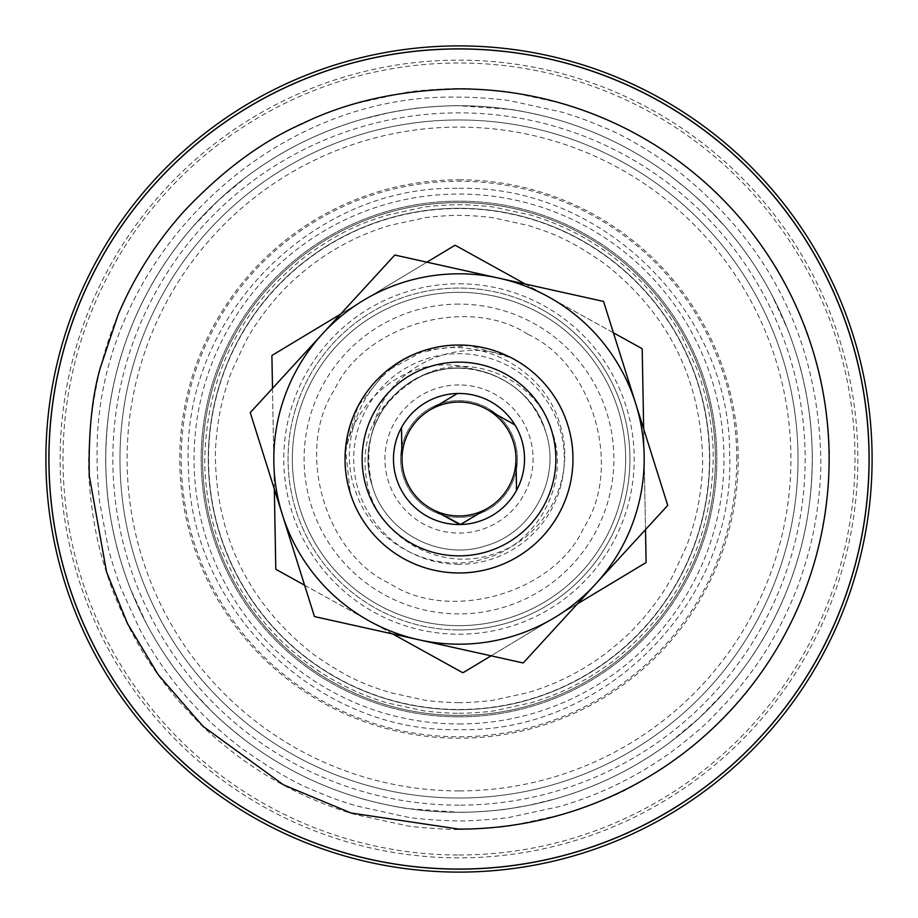 <?xml version="1.0" encoding="UTF-8"?>
<svg xmlns="http://www.w3.org/2000/svg" width="918" height="918" viewBox="0 0 918 918"><rect width="100%" height="100%" fill="white"/><g stroke="black" fill="none" stroke-linecap="round" stroke-linejoin="round"><path stroke-width="0.69" stroke-dasharray="4.59 3.44" d="M459 564.306A105.306 105.306 0 0 1 353.694 459A105.306 105.306 0 0 1 459 353.694A105.306 105.306 0 0 1 564.306 459A105.306 105.306 0 0 1 459 564.306M459 384.929A74.071 74.071 0 0 0 384.929 459A74.071 74.071 0 0 0 459 533.071A74.071 74.071 0 0 0 533.071 459A74.071 74.071 0 0 0 459 384.929M459 292.337A166.663 166.663 0 0 0 292.337 459A166.663 166.663 0 0 0 459 625.663A166.663 166.663 0 0 0 625.663 459A166.663 166.663 0 0 0 459 292.337A166.663 166.663 0 0 0 292.337 459A166.663 166.663 0 0 0 459 625.663A166.663 166.663 0 0 0 625.663 459A166.663 166.663 0 0 0 459 292.337A166.663 166.663 0 0 0 292.337 459A166.663 166.663 0 0 0 459 625.663M459 48.746A410.254 410.254 0 0 1 869.254 459A410.254 410.254 0 0 1 459 869.254A410.254 410.254 0 0 0 869.254 459A410.254 410.254 0 0 0 459 48.746A410.254 410.254 0 0 0 48.746 459A410.254 410.254 0 0 0 459 869.254A410.254 410.254 0 0 1 48.746 459A410.254 410.254 0 0 1 459 48.746M459 855.002A396.002 396.002 0 0 0 855.002 459A396.002 396.002 0 0 0 459 62.998A396.002 396.002 0 0 0 62.998 459A396.002 396.002 0 0 0 459 855.002M459 202.591A256.409 256.409 0 0 1 715.409 459A256.409 256.409 0 0 1 459 715.409A256.409 256.409 0 0 1 202.591 459A256.409 256.409 0 0 1 459 202.591A256.409 256.409 0 0 1 715.409 459A256.409 256.409 0 0 1 459 715.409A256.409 256.409 0 0 1 202.591 459A256.409 256.409 0 0 1 459 202.591A256.409 256.409 0 0 1 715.409 459A256.409 256.409 0 0 1 459 715.409A256.409 256.409 0 0 1 202.591 459A256.409 256.409 0 0 1 459 202.591A256.409 256.409 0 0 1 715.409 459A256.409 256.409 0 0 1 459 715.409A256.409 256.409 0 0 1 202.591 459M459 713.217C463.292 713.527 486.861 712.23 495.376 710.612L531.637 702.626C551.798 695.855 571.03 690.944 611.526 662.371C677.358 610.55 711.255 542.756 713.217 459C713.688 439.814 709.625 412.916 706.194 399.64C704.783 392.835 698.632 372.903 695.947 366.879L681.879 336.711C674.179 322.31 663.84 307.484 650.885 292.234C640.075 280.426 636.117 275.067 611.526 255.629C586.854 237.177 559.739 223.613 530.179 214.95L494.963 207.33C492.645 206.516 462.982 204.198 459 204.783C454.708 204.473 431.139 205.77 422.624 207.388L386.363 215.374C366.202 222.145 346.97 227.056 306.474 255.629C240.642 307.45 206.745 375.244 204.783 459C204.312 478.186 208.375 505.084 211.806 518.36C213.217 525.165 219.368 545.097 222.053 551.121L236.121 581.289C243.821 595.69 254.16 610.516 267.115 625.766C277.924 637.574 281.883 642.933 306.474 662.371C331.146 680.823 358.261 694.387 387.821 703.05L423.037 710.67C425.355 711.484 455.018 713.802 459 713.217M459 105.731A353.269 353.269 0 0 1 812.269 459A353.269 353.269 0 0 1 459 812.269A353.269 353.269 0 0 0 812.269 459A353.269 353.269 0 0 0 459 105.731A353.269 353.269 0 0 0 105.731 459A353.269 353.269 0 0 0 459 812.269A353.269 353.269 0 0 1 105.731 459A353.269 353.269 0 0 1 459 105.731A353.269 353.269 0 0 1 812.269 459A353.269 353.269 0 0 1 459 812.269C464.588 812.705 497.854 810.904 509.524 808.655L528.745 805.327L555.872 798.729C598.364 786.428 636.725 767.391 670.966 741.618L699.378 717.887L725.323 691.105C744.05 669.302 759.129 647.442 770.558 625.537C783.903 600.992 794.403 573.589 802.057 543.353C808.563 517.729 811.971 489.604 812.269 459C812.728 458.885 811.191 423.072 809.504 414.821C807.702 397.838 800.588 366.959 799.119 363.471C799.326 363.551 792.096 339.855 787.564 329.183L771.418 294.07C758.016 268.997 742.765 246.724 725.645 227.262L706.86 207.273C699.229 199.344 687.272 189.039 670.966 176.382C636.679 150.747 598.995 131.905 557.914 119.856C551.798 117.653 518.899 110.068 508.974 109.265L459 105.731C453.412 105.295 420.146 107.096 408.476 109.345L389.255 112.673L362.128 119.271C319.636 131.572 281.275 150.609 247.034 176.382L218.622 200.113L192.677 226.895C173.95 248.698 158.871 270.558 147.442 292.463C134.097 317.008 123.597 344.411 115.943 374.647C109.437 400.271 106.029 428.396 105.731 459C105.272 459.115 106.809 494.928 108.496 503.179C110.298 520.162 117.412 551.041 118.881 554.529C118.674 554.449 125.904 578.145 130.436 588.817L146.582 623.93C159.984 649.003 175.235 671.276 192.355 690.738L211.14 710.727C218.771 718.656 230.728 728.961 247.034 741.618C281.321 767.253 319.005 786.095 360.086 798.144C366.202 800.347 399.101 807.932 409.026 808.735L459 812.269A353.269 353.269 0 0 1 105.731 459A353.269 353.269 0 0 1 459 105.731A353.269 353.269 0 0 0 105.731 459M820.818 459C821.484 486.368 815.746 524.476 810.789 543.594C808.769 553.336 800.071 581.507 796.216 590.171C790.031 605.811 783.261 620.281 775.905 633.604C765.245 653.547 750.649 674.455 732.094 696.349L712.907 716.763C705.116 724.887 692.838 735.444 676.096 748.457C640.982 774.712 602.38 794.013 560.313 806.348L510.178 817.204C506.77 818.374 464.508 821.644 459 820.818C453.297 821.266 419.193 819.418 407.248 817.112L355.61 805.74C335.472 799.371 333.808 798.786 313.52 790.283C295.091 783.134 271.223 769.192 241.904 748.457C199.137 716.201 165.079 676.474 139.743 629.266L121.578 589.62C120.04 587.084 108.863 552.59 108.313 548.057L99.97 503.89C99.006 500.539 96.585 463.854 97.182 459C92.213 265.658 265.658 92.213 459 97.182C464.703 96.734 498.807 98.582 510.752 100.888L562.39 112.26C582.528 118.629 584.192 119.214 604.48 127.717C622.909 134.866 646.777 148.808 676.096 169.543C769.777 243.316 818.018 339.798 820.818 459M459 208.535A250.465 250.465 0 0 0 208.535 459A250.465 250.465 0 0 0 459 709.465A250.465 250.465 0 0 0 709.465 459A250.465 250.465 0 0 0 459 208.535M459 716.832A257.832 257.832 0 0 1 201.168 459A257.832 257.832 0 0 1 459 201.168A257.832 257.832 0 0 1 716.832 459A257.832 257.832 0 0 1 459 716.832A257.832 257.832 0 0 1 201.168 459A257.832 257.832 0 0 1 459 201.168A257.832 257.832 0 0 1 716.832 459A257.832 257.832 0 0 1 459 716.832M459 629.943A170.943 170.943 0 0 0 629.943 459A170.943 170.943 0 0 0 459 288.057A170.943 170.943 0 0 0 288.057 459A170.943 170.943 0 0 0 459 629.943A170.943 170.943 0 0 1 288.057 459A170.943 170.943 0 0 1 459 288.057A170.943 170.943 0 0 1 629.943 459A170.943 170.943 0 0 1 459 629.943M459 829.367C464.818 829.826 499.759 827.933 511.969 825.58L564.822 813.933C585.489 807.404 586.969 806.876 607.75 798.178C626.604 790.891 651.091 776.594 681.225 755.296C777.11 679.779 826.498 581.025 829.367 459C830.044 430.978 824.169 391.997 819.097 372.398C817.031 362.426 808.127 333.601 804.179 324.72C797.845 308.712 790.914 293.875 783.375 280.242C772.486 259.863 757.545 238.462 738.542 216.04L718.966 195.201C710.991 186.893 698.403 176.061 681.225 162.704C645.274 135.83 605.765 116.081 562.7 103.447L511.395 92.339C507.895 91.134 464.634 87.795 459 88.633C453.182 88.174 418.241 90.067 406.031 92.42L353.178 104.067C332.511 110.596 331.031 111.124 310.25 119.822C291.396 127.109 266.909 141.406 236.775 162.704C140.89 238.221 91.502 336.975 88.633 459C87.956 487.022 93.831 526.003 98.903 545.602C100.969 555.574 109.873 584.399 113.821 593.28C120.155 609.288 127.086 624.125 134.625 637.758C145.514 658.137 160.455 679.538 179.458 701.96L199.034 722.799C207.009 731.107 219.597 741.939 236.775 755.296C272.726 782.17 312.235 801.919 355.3 814.553L406.605 825.661C410.105 826.866 453.366 830.205 459 829.367M459 60.14A398.86 398.86 0 0 1 857.86 459A398.86 398.86 0 0 1 459 857.86A398.86 398.86 0 0 1 60.14 459A398.86 398.86 0 0 1 459 60.14A398.86 398.86 0 0 1 857.86 459A398.86 398.86 0 0 1 459 857.86A398.86 398.86 0 0 1 60.14 459A398.86 398.86 0 0 1 459 60.14M459 702.591C454.846 702.878 432.309 701.639 424.139 700.09L389.404 692.436C369.92 685.941 351.066 680.904 312.843 653.868C249.776 604.205 217.302 539.256 215.409 459C214.961 440.629 218.851 414.833 222.145 402.13C223.487 395.612 229.385 376.506 231.967 370.734L245.416 341.875C252.829 328.024 262.732 313.807 275.148 299.211C285.532 287.839 289.468 282.606 312.843 264.132C336.493 246.46 362.472 233.459 390.793 225.162L424.541 217.853C426.755 217.073 455.167 214.858 459 215.409C463.142 215.122 485.691 216.361 493.861 217.91L528.596 225.564C548.08 232.059 566.934 237.096 605.157 264.132C668.224 313.795 700.698 378.744 702.591 459C703.039 477.371 699.149 503.167 695.855 515.87C694.513 522.388 688.615 541.494 686.033 547.266L672.584 576.125C665.171 589.976 655.268 604.193 642.852 618.789C632.468 630.161 628.532 635.394 605.157 653.868C581.507 671.54 555.528 684.541 527.207 692.838L493.459 700.147C491.245 700.927 462.833 703.142 459 702.591M459 119.971A339.029 339.029 0 0 0 119.971 459A339.029 339.029 0 0 0 459 798.029A339.029 339.029 0 0 1 119.971 459A339.029 339.029 0 0 1 459 119.971A339.029 339.029 0 0 1 798.029 459A339.029 339.029 0 0 1 459 798.029A339.029 339.029 0 0 0 798.029 459A339.029 339.029 0 0 0 459 119.971A339.029 339.029 0 0 1 798.029 459A339.029 339.029 0 0 1 459 798.029A339.029 339.029 0 0 0 798.029 459A339.029 339.029 0 0 0 459 119.971A339.029 339.029 0 0 0 119.971 459M459 709.706A250.706 250.706 0 0 0 709.706 459A250.706 250.706 0 0 0 459 208.294A250.706 250.706 0 0 0 208.294 459A250.706 250.706 0 0 0 459 709.706A250.706 250.706 0 0 1 208.294 459A250.706 250.706 0 0 1 459 208.294A250.706 250.706 0 0 1 709.706 459A250.706 250.706 0 0 1 459 709.706A250.706 250.706 0 0 1 208.294 459A250.706 250.706 0 0 1 459 208.294A250.706 250.706 0 0 1 709.706 459M403.828 558.718A113.958 113.958 0 0 0 558.718 514.172A113.958 113.958 0 0 0 514.172 359.282A113.958 113.958 0 0 0 359.282 403.828A113.958 113.958 0 0 0 403.828 558.718A113.958 113.958 0 0 1 359.282 403.828A113.958 113.958 0 0 1 514.172 359.282M527.965 334.359C593.189 364.01 623.161 468.169 583.641 527.965C554.38 593.326 449.258 622.966 390.035 583.641C324.8 553.979 294.839 449.831 334.359 390.035C364.01 324.811 468.169 294.839 527.965 334.359M402.027 460.044L401.889 426.87M429.613 410.185L458.266 393.478M541.758 309.423A170.943 170.943 0 0 0 309.423 376.242A170.943 170.943 0 0 0 376.242 608.577A170.943 170.943 0 0 0 608.577 541.758A170.943 170.943 0 0 0 541.758 309.423M430.726 510.098A58.408 58.408 0 0 1 407.902 430.726A58.408 58.408 0 0 1 487.274 407.902A58.408 58.408 0 0 1 510.098 487.274A58.408 58.408 0 0 1 430.726 510.098A58.408 58.408 0 0 1 407.902 430.726A58.408 58.408 0 0 1 487.274 407.902A58.408 58.408 0 0 1 510.098 487.274A58.408 58.408 0 0 1 430.726 510.098M426.916 262.169L363.494 300.347A185.184 185.184 0 0 0 369.346 621.038A185.184 185.184 0 0 0 644.149 455.615A185.184 185.184 0 0 0 363.494 300.347L340.601 314.128M304.581 585.202L392.732 633.971M272.497 388.371L274.333 489.099M613.419 332.798L525.268 284.029M645.503 529.629L643.667 428.901M491.084 655.831L577.399 603.872M515.377 425.608L486.586 409.141M402.623 492.392L403.105 493.195M516.111 491.13L515.973 457.956M459.734 524.522L488.387 507.815M276.077 569.435L462.626 672.642A213.676 213.676 0 0 0 463.177 672.63L645.836 562.677A213.676 213.676 0 0 0 646.1 562.206L642.21 349.035A213.676 213.676 0 0 0 641.923 348.565L455.374 245.358A213.676 213.676 0 0 0 454.823 245.37L272.164 355.323A213.676 213.676 0 0 0 271.9 355.794L275.79 568.965A213.676 213.676 0 0 0 276.077 569.435M369.346 621.038A185.184 185.184 0 0 0 644.149 455.615A185.184 185.184 0 0 0 363.494 300.347A185.184 185.184 0 0 0 369.346 621.038M350.297 493.207C367.051 551.741 435.637 587.497 493.207 567.703C551.741 550.949 587.497 482.363 567.703 424.793C550.949 366.259 482.363 330.503 424.793 350.297C366.259 367.051 330.503 435.637 350.297 493.207C367.051 551.741 435.637 587.497 493.207 567.703C551.741 550.949 587.497 482.363 567.703 424.793C550.949 366.259 482.363 330.503 424.793 350.297C366.259 367.051 330.503 435.637 350.297 493.207C367.051 551.741 435.637 587.497 493.207 567.703C551.741 550.949 587.497 482.363 567.703 424.793C550.949 366.259 482.363 330.503 424.793 350.297C366.259 367.051 330.503 435.637 350.297 493.207C367.051 551.741 435.637 587.497 493.207 567.703C551.741 550.949 587.497 482.363 567.703 424.793C550.949 366.259 482.363 330.503 424.793 350.297C366.259 367.051 330.503 435.637 350.297 493.207C367.051 551.741 435.637 587.497 493.207 567.703C551.741 550.949 587.497 482.363 567.703 424.793C550.949 366.259 482.363 330.503 424.793 350.297C366.259 367.051 330.503 435.637 350.297 493.207C367.051 551.741 435.637 587.497 493.207 567.703C551.741 550.949 587.497 482.363 567.703 424.793C550.949 366.259 482.363 330.503 424.793 350.297C366.259 367.051 330.503 435.637 350.297 493.207C367.051 551.741 435.637 587.497 493.207 567.703C551.741 550.949 587.497 482.363 567.703 424.793C550.949 366.259 482.363 330.503 424.793 350.297C366.259 367.051 330.503 435.637 350.297 493.207C367.051 551.741 435.637 587.497 493.207 567.703C551.741 550.949 587.497 482.363 567.703 424.793C550.949 366.259 482.363 330.503 424.793 350.297C366.259 367.051 330.503 435.637 350.297 493.207C367.051 551.741 435.637 587.497 493.207 567.703C551.741 550.949 587.497 482.363 567.703 424.793A113.958 113.958 0 0 1 493.207 567.703A113.958 113.958 0 0 1 350.297 493.207C367.051 551.741 435.637 587.497 493.207 567.703C551.741 550.949 587.497 482.363 567.703 424.793A113.958 113.958 0 0 0 424.793 350.297A113.958 113.958 0 0 1 511.67 357.94L468.995 345.478L424.793 350.297L385.789 371.664L357.94 406.33L345.478 449.005L350.297 493.207A113.958 113.958 0 0 1 424.793 350.297C366.259 367.051 330.503 435.637 350.297 493.207A113.958 113.958 0 0 0 493.207 567.703A113.958 113.958 0 0 0 567.703 424.793C550.949 366.259 482.363 330.503 424.793 350.297C368.302 368.313 334.588 435.798 355.679 491.52C372.513 543.548 433.376 575.563 485.633 558.305C538.476 543.904 571.386 481.365 551.546 429.876C534.701 376.896 466.872 349.391 418.436 377.734A90.825 90.825 0 0 0 372.857 430.209C382.714 368.887 455.776 334.083 511.67 357.94A113.958 113.958 0 0 1 567.703 424.793C550.949 366.259 482.363 330.503 424.793 350.297C375.129 368.852 348.553 404.666 345.053 457.726A113.958 113.958 0 0 1 424.793 350.297L425.298 351.915C481.066 334.622 546.336 370.103 560.703 426.996C576.412 478.427 545.384 538.51 493.54 554.047C442.82 572.212 381.039 540.323 368.061 487.619C358.663 445.379 371.285 411.264 405.928 385.285A90.825 90.825 0 0 1 473.596 369.357C415.028 349.471 350.504 397.483 345.053 457.726A113.958 113.958 0 0 0 350.297 493.207M372.857 430.209C366.798 449.086 366.638 467.767 372.364 486.265C385.709 532.922 440.388 561.414 486.265 545.636C532.922 532.291 561.414 477.612 545.636 431.735C532.291 385.078 477.612 356.586 431.735 372.364C385.078 385.709 356.586 440.388 372.364 486.265C385.709 532.922 440.388 561.414 486.265 545.636C532.922 532.291 561.414 477.612 545.636 431.735C532.291 385.078 477.612 356.586 431.735 372.364C385.078 385.709 356.586 440.388 372.364 486.265C385.709 532.922 440.388 561.414 486.265 545.636C532.922 532.291 561.414 477.612 545.636 431.735C532.291 385.078 477.612 356.586 431.735 372.364C385.078 385.709 356.586 440.388 372.364 486.265C385.709 532.922 440.388 561.414 486.265 545.636C532.922 532.291 561.414 477.612 545.636 431.735C532.291 385.078 477.612 356.586 431.735 372.364C385.078 385.709 356.586 440.388 372.364 486.265C385.709 532.922 440.388 561.414 486.265 545.636C532.922 532.291 561.414 477.612 545.636 431.735C532.291 385.078 477.612 356.586 431.735 372.364C385.078 385.709 356.586 440.388 372.364 486.265C385.709 532.922 440.388 561.414 486.265 545.636C532.922 532.291 561.414 477.612 545.636 431.735C532.291 385.078 477.612 356.586 431.735 372.364C385.078 385.709 356.586 440.388 372.364 486.265C385.709 532.922 440.388 561.414 486.265 545.636C532.922 532.291 561.414 477.612 545.636 431.735C533.301 397.345 509.283 376.552 473.596 369.357M418.436 377.734C376.483 402.784 361.13 438.965 372.364 486.265C385.709 532.922 440.388 561.414 486.265 545.636C532.922 532.291 561.414 477.612 545.636 431.735C529.984 374.211 452.746 348.645 405.928 385.285M394.809 255.032L250.258 412.607L282.354 514.596L314.461 616.575L523.191 662.968L667.742 505.393L635.646 403.404L603.539 301.425L394.809 255.032M635.646 403.404A185.184 185.184 0 0 0 322.528 333.819A185.184 185.184 0 0 0 418.826 639.777A185.184 185.184 0 0 0 635.646 403.404M425.298 351.915L424.793 350.297M459 304.11A154.89 154.89 0 0 0 304.11 459A154.89 154.89 0 0 0 459 613.89A154.89 154.89 0 0 0 613.89 459A154.89 154.89 0 0 0 459 304.11M459 283.788A175.212 175.212 0 0 1 634.212 459A175.212 175.212 0 0 1 459 634.212A175.212 175.212 0 0 1 283.788 459A175.212 175.212 0 0 1 459 283.788M459 805.155A346.155 346.155 0 0 1 112.845 459A346.155 346.155 0 0 1 459 112.845A346.155 346.155 0 0 1 805.155 459A346.155 346.155 0 0 1 459 805.155M736.775 459A277.775 277.775 0 0 0 459 181.225A277.775 277.775 0 0 0 181.225 459A277.775 277.775 0 0 0 459 736.775A277.775 277.775 0 0 0 736.775 459M644.184 459A185.184 185.184 0 0 1 459 644.184A185.184 185.184 0 0 1 273.816 459A185.184 185.184 0 0 1 459 273.816A185.184 185.184 0 0 1 644.184 459M459 288.057A170.943 170.943 0 0 0 288.057 459M459 790.903A331.903 331.903 0 0 1 127.097 459A331.903 331.903 0 0 1 459 127.097A331.903 331.903 0 0 1 790.903 459A331.903 331.903 0 0 1 459 790.903M459 179.802A279.198 279.198 0 0 1 738.198 459A279.198 279.198 0 0 1 459 738.198A279.198 279.198 0 0 1 179.802 459A279.198 279.198 0 0 1 459 179.802M459 723.958A264.958 264.958 0 0 0 723.958 459A264.958 264.958 0 0 0 459 194.042A264.958 264.958 0 0 0 194.042 459A264.958 264.958 0 0 0 459 723.958M459 188.351C602.07 184.748 730.969 311.638 729.615 454.754C735.777 600.854 605.18 733.505 459 729.649C317.479 733.126 189.452 609.059 188.477 467.503C179.859 319.957 311.248 184.357 459 188.351"/><path stroke-width="1.38" d="M459 869.048A410.048 410.048 0 0 0 869.048 459A410.048 410.048 0 0 0 459 48.952A410.048 410.048 0 0 0 48.952 459A410.048 410.048 0 0 0 459 869.048M459 829.115A370.115 370.115 0 0 0 829.115 459A370.115 370.115 0 0 0 459 88.885C398.825 90.171 346.132 101.978 300.92 124.343C260.873 142.015 221.582 171.356 183.038 212.368C155.303 243.591 133.592 277.924 117.894 315.379L100.257 367.969C92.064 396.473 88.403 432.367 89.264 475.639L106.557 571.983L127.499 623.574L158.24 674.719L202.993 726.287L283.421 784.81L351.089 813.027L459 829.115M459 48.883A410.116 410.116 0 0 1 869.116 459A410.116 410.116 0 0 1 459 869.116A410.116 410.116 0 0 1 48.883 459A410.116 410.116 0 0 1 459 48.883M459 872.1A413.1 413.1 0 0 0 872.1 459A413.1 413.1 0 0 0 459 45.9A413.1 413.1 0 0 0 45.9 459A413.1 413.1 0 0 0 459 872.1M514.172 359.282A113.958 113.958 0 0 1 558.718 514.172A113.958 113.958 0 0 1 403.828 558.718A113.958 113.958 0 0 1 359.282 403.828A113.958 113.958 0 0 1 514.172 359.282M505.898 374.246A96.86 96.86 0 0 1 543.754 505.898A96.86 96.86 0 0 1 412.102 543.754A96.86 96.86 0 0 1 374.246 412.102A96.86 96.86 0 0 1 505.898 374.246M486.586 409.141A56.985 56.985 0 0 1 488.387 507.815A56.985 56.985 0 0 1 431.414 508.859L459.734 524.522A65.522 65.522 0 0 1 403.105 493.195L402.623 492.392A65.522 65.522 0 0 1 401.441 427.685L401.889 426.87A65.522 65.522 0 0 1 457.336 393.489L458.266 393.478A65.522 65.522 0 0 1 514.895 424.804L515.377 425.608A65.522 65.522 0 0 1 516.559 490.315L516.111 491.13A65.522 65.522 0 0 1 460.664 524.511L431.414 508.859A56.985 56.985 0 0 1 429.613 410.185A56.985 56.985 0 0 1 486.586 409.141L514.895 424.804M457.336 393.489L429.613 410.185M401.441 427.685L402.027 460.044M460.664 524.511L488.387 507.815M516.559 490.315L515.973 457.956M304.581 585.202L276.077 569.435A213.676 213.676 0 0 1 275.79 568.965L274.333 489.099M272.497 388.371L271.9 355.794A213.676 213.676 0 0 1 272.164 355.323L340.601 314.128M426.916 262.169L454.823 245.37A213.676 213.676 0 0 1 455.374 245.358L525.268 284.029M613.419 332.798L641.923 348.565A213.676 213.676 0 0 1 642.21 349.035L643.667 428.901M577.399 603.872L645.836 562.677A213.676 213.676 0 0 0 646.1 562.206L645.503 529.629M491.084 655.831L463.177 672.63A213.676 213.676 0 0 1 462.626 672.642L392.732 633.971M322.528 333.819L250.258 412.607L314.461 616.575L523.191 662.968L667.742 505.393L603.539 301.425L394.809 255.032L322.528 333.819A185.184 185.184 0 0 0 418.826 639.777A185.184 185.184 0 0 0 635.646 403.404A185.184 185.184 0 0 0 322.528 333.819"/></g></svg>
